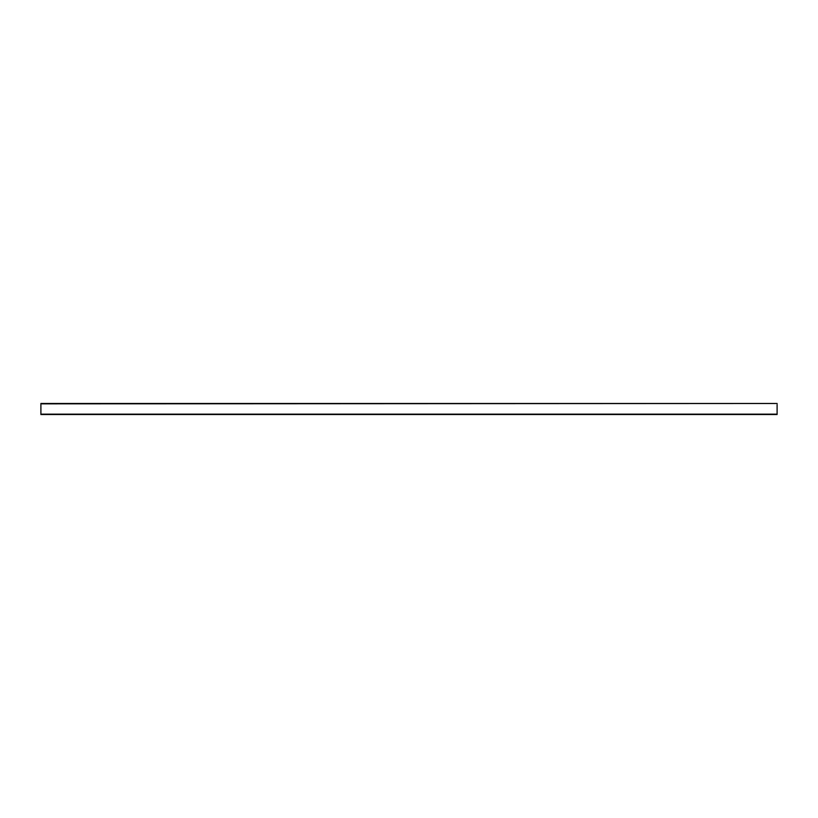 <?xml version="1.0" encoding="UTF-8"?>
<svg xmlns="http://www.w3.org/2000/svg" width="818" height="818" viewBox="0 0 818 818"><rect width="100%" height="100%" fill="white"/><g stroke="black" fill="none" stroke-linecap="round" stroke-linejoin="round"><path stroke-width="1.23" d="M40.9 412.313L40.9 414.123L40.9 412.313M777.1 414.337L777.1 403.478L40.9 403.847L40.9 414.521L40.9 403.478L777.1 403.478M40.9 414.153L777.1 414.153M777.1 414.521L40.9 414.521"/></g></svg>
